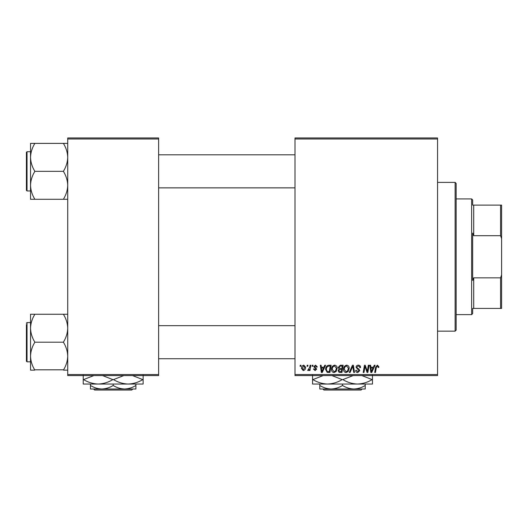 <?xml version="1.0" encoding="UTF-8"?>
<svg xmlns="http://www.w3.org/2000/svg" width="528" height="528" viewBox="0 0 528 528"><rect width="100%" height="100%" fill="white"/><g stroke="black" fill="none" stroke-linecap="round" stroke-linejoin="round"><path stroke-width="0.79" d="M437.554 375.566L294.994 375.566L294.994 374.537L437.554 374.537L437.554 375.566M437.554 139.003L294.994 139.003L294.994 137.966L437.554 137.966L437.554 374.537M312.272 365.237L313.025 365.237L312.866 366.274L312.094 366.274L312.272 365.237M307.197 365.237L307.949 365.237L307.791 366.274L307.025 366.274L307.197 365.237M334.673 365.145C336.343 365.449 337.168 366.491 337.161 368.273L336.171 371.474L334.019 372.563C332.303 372.247 331.472 371.177 331.525 369.343C331.511 367.046 332.561 365.647 334.673 365.145M324.799 365.237L325.611 365.237L322.252 372.471L321.334 372.471L320.344 365.237L321.097 365.237L321.341 367.211L323.908 367.211L324.799 365.237M340.27 365.237L343.167 365.237L341.946 372.471L339.095 372.352L338.098 370.709L339.095 368.947L338.191 367.488L340.27 365.237M352.433 365.237L353.397 365.237L354.499 372.471L353.74 372.471L352.796 366.274L350.084 372.471L349.279 372.471L352.433 365.237M378.853 366.742L378.787 367.396L378.035 367.495L378.107 366.861L377.329 365.99L376.339 367.349L375.474 372.471L374.715 372.471L375.606 367.171L377.375 365.145L378.853 366.742M368.326 365.237L369.092 365.237L367.851 372.471L367.059 372.471L364.993 366.333L363.983 372.471L363.224 372.471L364.445 365.237L365.237 365.237L367.323 371.362L368.326 365.237M294.994 139.003L294.994 374.537M374.286 365.237L375.104 365.237L371.745 372.471L370.828 372.471L369.838 365.237L370.59 365.237L370.834 367.211L373.402 367.211L374.286 365.237M358.301 365.145C359.819 365.224 360.565 366.043 360.545 367.594L359.792 367.679L359.601 366.617L358.255 365.99L356.783 367.198L356.981 367.831L358.941 369.065L359.792 370.643L357.766 372.563C356.459 372.484 355.753 371.785 355.654 370.471L356.413 370.234L357.793 371.719L359.04 370.689L356.037 367.27C356.169 365.917 356.928 365.204 358.301 365.145M346.698 365.145C348.361 365.449 349.186 366.491 349.18 368.273L348.19 371.474L346.045 372.563C344.329 372.247 343.497 371.177 343.543 369.343C343.53 367.046 344.579 365.647 346.698 365.145M317.341 366.927L316.589 367.118L315.513 365.805L314.523 366.61L316.688 369.092L315.11 370.59L313.401 368.993L314.147 368.9L315.143 369.937L315.935 369.211L313.777 366.67L315.546 365.145L317.341 366.927M329.01 365.237L331.148 365.237L329.927 372.471L327.202 372.379L325.604 369.508C325.565 367.666 326.311 366.3 327.848 365.409L329.01 365.237M303.818 365.145L305.606 367.237C305.672 369.072 304.88 370.194 303.224 370.59L301.468 368.392C301.429 366.63 302.207 365.548 303.818 365.145M310.094 365.237L310.86 365.237L309.969 370.498L309.21 370.498L309.401 369.409L308.18 370.59L307.672 370.399L309.718 367.343L310.094 365.237M300.247 365.237L301 365.237L300.848 366.274L300.076 366.274L300.247 365.237M158.631 375.566L67.723 375.566L67.723 374.537L158.631 374.537L158.631 375.566M158.631 139.003L67.723 139.003L67.723 137.966L158.631 137.966L158.631 374.537M67.723 139.003L67.723 374.537M371.989 370.201L372.986 368.056L370.94 368.056L371.389 371.679L371.989 370.201M347.596 370.913L348.427 368.234L346.645 365.99C345.035 366.478 344.249 367.62 344.296 369.422L346.064 371.719L347.596 370.913M341.326 371.626L341.708 369.369L339.266 369.673L338.851 370.682L340.039 371.626L341.326 371.626M341.854 368.524L342.263 366.082L340.118 366.122L338.943 367.508L340.256 368.524L341.854 368.524M322.496 370.201L323.499 368.056L321.446 368.056L321.895 371.679L322.496 370.201M329.307 371.626L330.244 366.082L329.281 366.082C327.287 366.267 326.311 367.429 326.357 369.554L327.268 371.501L329.307 371.626M335.577 370.913L336.409 368.234L334.62 365.99C333.01 366.478 332.231 367.62 332.277 369.422L334.046 371.719L335.577 370.913M303.257 369.937L304.854 367.323L303.811 365.805L302.221 368.399L303.257 369.937M455.116 182.391L456.146 183.421L456.146 330.112L455.116 331.148L455.116 182.391L437.554 182.391M30.532 157.364L30.532 185.308C30.683 180.53 32.063 175.982 34.663 171.673L34.663 170.999C32.076 166.742 30.697 162.195 30.532 157.364C30.683 152.579 32.063 148.038 34.663 143.722L34.663 143.385L30.532 143.385L30.532 157.364M26.4 171.336L26.4 152.328L27.02 151.708L27.02 190.964L26.4 190.344L26.4 171.336L26.4 188.899M67.723 143.385L63.591 143.385L63.591 143.722C66.178 147.979 67.558 152.526 67.723 157.364C67.571 162.142 66.191 166.69 63.591 170.999L63.591 171.336L34.663 171.336M63.591 143.385L34.663 143.385M63.591 171.336L63.591 171.673C66.178 175.93 67.558 180.477 67.723 185.308C67.571 190.093 66.191 194.634 63.591 198.95L63.591 199.287L34.663 199.287L34.663 198.95C32.076 194.693 30.697 190.146 30.532 185.308L30.532 199.287L34.663 199.287M63.591 199.287L67.723 199.287M67.723 314.252L63.591 314.252L63.591 314.589C66.178 318.846 67.558 323.393 67.723 328.225C67.571 333.01 66.191 337.55 63.591 341.867L63.591 342.533C66.178 346.79 67.558 351.338 67.723 356.176C67.571 360.954 66.191 365.501 63.591 369.818L34.663 369.818C32.076 365.561 30.697 361.013 30.532 356.176C30.683 351.397 32.063 346.85 34.663 342.533L34.663 341.867C32.076 337.61 30.697 333.062 30.532 328.225C30.683 323.446 32.063 318.899 34.663 314.589L34.663 314.252L30.532 314.252L30.532 370.148L34.663 370.148M26.4 324.641L26.4 342.203L26.4 324.641M30.532 322.575L27.02 322.575L27.02 361.832L26.4 361.211L26.4 342.203M63.591 314.252L34.663 314.252M63.591 342.203L34.663 342.203M63.591 370.148L67.723 370.148M472.672 308.418L473.708 308.418L472.672 308.418L472.672 313.586L471.643 314.622L456.146 314.622M472.672 205.115L473.708 205.115L472.672 205.115L472.672 199.954L471.643 198.917L456.146 198.917M500.564 205.115L501.6 205.115L501.6 238.61L500.564 235.699L500.564 205.115L473.708 205.115L473.708 235.699L472.672 233.099L472.672 280.441L473.708 277.84L473.708 308.418L500.564 308.418L500.564 277.84L501.6 274.93L501.6 308.418L500.564 308.418M471.643 314.622L471.643 198.917M473.708 277.84L500.564 277.84M501.6 238.61L501.6 274.93M473.708 235.699L500.564 235.699M322.912 388.997L323.948 390.034L322.912 388.997L331.148 388.997C327.155 388.865 323.367 387.691 319.783 385.48L319.783 384.041M362.109 388.997L361.079 390.034L362.109 388.997L353.872 388.997C349.886 388.865 346.097 387.691 342.514 385.48L342.514 384.041M353.872 388.997L365.237 388.997L365.237 385.48C361.7 387.677 357.911 388.852 353.872 388.997L319.783 388.997L319.783 385.48M365.237 385.48L365.237 384.041M342.514 385.48C338.976 387.677 335.188 388.852 331.148 388.997M372.471 375.157L372.471 384.041L312.556 384.041L312.556 375.157M361.812 375.566L372.134 379.599C367.567 382.378 362.69 383.863 357.489 384.041C352.354 383.876 347.477 382.397 342.85 379.599L353.166 375.566M331.848 375.566L342.177 379.599C337.61 382.378 332.732 383.863 327.532 384.041C322.397 383.876 317.519 382.397 312.886 379.599L323.209 375.566M312.886 379.599L312.556 379.599M342.85 379.599L342.177 379.599M372.471 379.599L372.134 379.599M361.079 390.034L323.948 390.034M93.575 388.997L94.611 390.034L93.575 388.997M131.743 390.034L132.779 388.997L131.743 390.034L94.611 390.034M113.177 385.48C109.639 387.677 105.851 388.852 101.812 388.997L135.901 388.997L135.901 385.48C132.363 387.677 128.575 388.852 124.542 388.997C120.549 388.865 116.761 387.691 113.177 385.48L113.177 384.041M135.901 385.48L135.901 384.041M90.446 385.48L90.446 388.997L101.812 388.997C97.819 388.865 94.03 387.691 90.446 385.48L90.446 384.041M143.134 375.157L143.134 384.041L83.219 384.041L83.219 375.157M132.475 375.566L142.798 379.599C138.23 382.378 133.353 383.863 128.152 384.041C123.024 383.876 118.14 382.397 113.513 379.599L123.829 375.566M102.518 375.566L112.84 379.599C108.273 382.378 103.396 383.863 98.195 384.041C93.06 383.876 88.183 382.397 83.556 379.599L93.872 375.566M83.556 379.599L83.219 379.599M113.513 379.599L112.84 379.599M143.134 379.599L142.798 379.599M455.116 331.148L437.554 331.148M27.02 151.708L30.532 151.708M27.02 190.964L30.532 190.964M294.994 154.81L158.631 154.81M294.994 187.862L158.631 187.862M158.631 358.73L294.994 358.73M158.631 325.67L294.994 325.67M27.02 361.832L30.532 361.832M27.02 322.575L26.4 323.195"/></g></svg>

